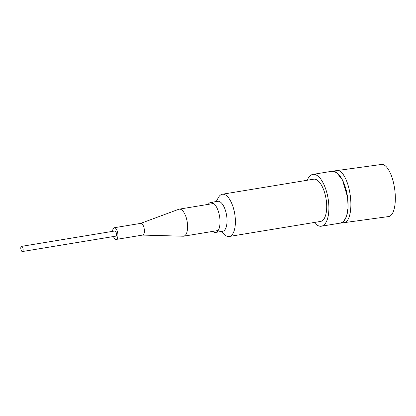 <?xml version="1.0" encoding="UTF-8"?>
<svg xmlns="http://www.w3.org/2000/svg" width="416" height="416" viewBox="0 0 416 416"><rect width="100%" height="100%" fill="white"/><g stroke="black" fill="none" stroke-linecap="round" stroke-linejoin="round"><path stroke-width="0.62" d="M21.996 246.501A2.626 1.113 -99.4 0 0 21.533 246.366A2.626 1.113 -99.4 0 0 20.8 248.617A2.626 1.113 -99.4 0 0 21.928 251.41A2.626 1.113 -99.4 0 0 22.386 251.545A2.626 1.113 -99.4 0 0 23.124 249.293A2.626 1.113 -99.4 0 0 21.996 246.501M112.616 231.353A5.923 2.512 80.6 0 1 114.306 227.729A5.923 2.512 80.6 0 1 115.346 228.03A5.923 2.512 80.6 0 1 117.889 234.338A5.923 2.512 80.6 0 1 116.23 239.424A5.923 2.512 80.6 0 1 115.19 239.122A5.923 2.512 80.6 0 1 113.469 236.532M114.306 227.729L140.774 223.366A5.923 2.512 80.6 0 1 141.814 223.668A5.923 2.512 80.6 0 1 144.362 229.975A5.923 2.512 80.6 0 1 142.704 235.061L116.23 239.424M140.676 223.387L178.755 209.274A13.702 5.814 80.6 0 1 179.218 209.149A13.702 5.814 80.6 0 1 181.626 209.851A13.702 5.814 80.6 0 1 187.507 224.427A13.702 5.814 80.6 0 1 183.674 236.189A13.702 5.814 80.6 0 1 183.196 236.22L142.6 235.076M115.497 236.2A2.668 1.134 -99.4 0 0 115.7 236.21A2.668 1.134 -99.4 0 0 116.449 233.917A2.668 1.134 -99.4 0 0 115.305 231.083A2.668 1.134 -99.4 0 0 114.837 230.948A2.668 1.134 -99.4 0 0 114.644 231.02M340.486 223.158L344.183 222.648A26.291 9.714 -97.8 0 0 350.745 200.34A26.291 9.714 -97.8 0 0 340.954 172A26.291 9.714 82.2 0 1 350.745 200.34A26.291 9.714 82.2 0 1 344.183 222.648L388.638 216.554A26.291 9.714 82.2 0 0 395.2 194.241A26.291 9.714 82.2 0 0 385.408 165.901A26.291 9.714 82.2 0 0 381.493 164.455L337.038 170.555A26.291 9.714 82.2 0 1 340.954 172A26.291 9.714 -97.8 0 0 337.038 170.555L332.15 171.226L336.664 172.588L342.456 179.962L347.63 197.304L348.067 207.776L346.554 216.325L343.72 221.4L340.486 223.158L339.685 223.2M307.263 180.242A26.255 11.138 80.6 0 1 312.837 174.408A26.255 11.138 80.6 0 1 317.45 175.744A26.255 11.138 80.6 0 1 328.723 203.679A26.255 11.138 80.6 0 1 321.376 226.216A26.255 11.138 80.6 0 1 316.763 224.879A26.255 11.138 80.6 0 1 314.22 222.482M312.837 174.408L332.025 171.241A26.255 11.138 80.6 0 1 336.638 172.578A26.255 11.138 80.6 0 1 347.916 200.517A26.255 11.138 80.6 0 1 340.569 223.054L321.376 226.216M208.244 204.365A15.184 6.443 80.6 0 1 210.74 202.452A15.184 6.443 80.6 0 1 213.408 203.226A15.184 6.443 80.6 0 1 219.929 219.383A15.184 6.443 80.6 0 1 215.68 232.414A15.184 6.443 80.6 0 1 213.013 231.644A15.184 6.443 80.6 0 1 212.701 231.405M210.74 202.452L217.755 201.297A15.184 6.443 80.6 0 1 220.423 202.072A15.184 6.443 80.6 0 1 226.944 218.228A15.184 6.443 80.6 0 1 222.695 231.26L215.68 232.414M216.174 201.557L218.509 197.397A21.403 9.079 80.6 0 1 222.3 194.246A21.403 9.079 80.6 0 1 226.06 195.333A21.403 9.079 80.6 0 1 235.253 218.109A21.403 9.079 80.6 0 1 229.263 236.48A21.403 9.079 80.6 0 1 225.503 235.394A21.403 9.079 80.6 0 1 224.661 234.712L221.114 231.52M222.3 194.246L313.622 179.192A21.403 9.079 80.6 0 1 317.387 180.284A21.403 9.079 80.6 0 1 326.576 203.055A21.403 9.079 80.6 0 1 320.585 221.432L229.263 236.48M21.533 246.366L115.04 230.953M22.386 251.545L115.892 236.132M183.674 236.189L218.176 230.5M179.218 209.149L213.72 203.466"/></g></svg>
